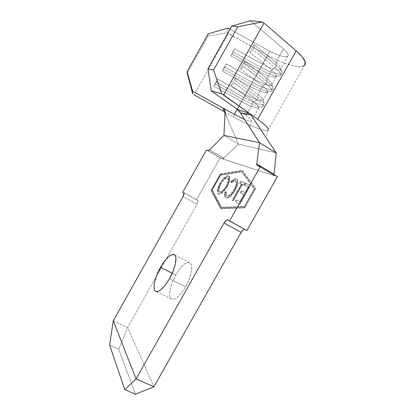 <?xml version="1.0" encoding="UTF-8"?>
<svg xmlns="http://www.w3.org/2000/svg" width="415" height="415" viewBox="0 0 415 415"><rect width="100%" height="100%" fill="white"/><g stroke="black" fill="none" stroke-linecap="round" stroke-linejoin="round"><path stroke-width="0.31" stroke-dasharray="2.08 1.56" d="M175.69 275.005L172.23 273.246L175.69 275.005L179.726 268.889L183.918 264.474L187.663 262.436L189.188 262.43L190.397 263.136L191.237 264.526L191.673 266.565L191.232 272.276L189.095 279.414L185.588 286.827C191.118 277.194 193.333 265.854 190.444 263.183C186.714 260.983 181.791 264.92 175.69 275.005C170.321 284.363 167.878 295.817 170.892 298.655C174.461 300.906 179.358 296.964 185.588 286.827L181.282 293.27L176.899 297.7L174.902 298.93L173.138 299.438L171.685 299.22L170.586 298.292L169.875 296.704L169.579 294.531L170.217 288.793L172.365 281.961L175.69 275.005M169.491 278.719L185.588 286.827L169.491 278.719M212.231 190.075L221.677 207.625L244.881 206.722L254.763 189.224L241.919 171.711L220.624 175.156L212.231 190.075L211.79 189.826L221.2 207.36L244.373 206.431L254.255 188.929L241.447 171.431L220.183 174.902L211.79 189.826L220.183 174.902L220.624 175.156L212.231 190.075L221.677 207.625L221.2 207.36L211.79 189.826L212.231 190.075M242.536 184.431L233.297 200.819L232.602 200.461L241.81 184.13L240.093 183.42L241.136 181.568L245.358 183.269L244.295 185.157L242.054 184.151L244.295 185.157L242.536 184.431L233.297 200.819L232.602 200.461L241.81 184.13L240.093 183.42L241.136 181.568L245.358 183.269L244.295 185.157L243.807 184.877L244.871 182.984L245.358 183.269L240.659 181.293L241.136 181.568L240.659 181.293L239.611 183.145L241.81 184.13L241.328 183.85L232.115 200.186L233.297 200.819L232.815 200.538L242.054 184.151L242.536 184.431M227.238 186.688L224.935 190.153L222.497 192.685L220.334 194.007L218.747 193.955L217.844 192.721L217.839 190.309L218.705 187.082L221.491 181.708L225.055 177.521L228.12 175.96L229.184 176.266L229.822 177.267L229.889 179.654L228.992 182.968L227.238 186.688L226.777 186.423C229.381 181.438 230.118 178.04 228.976 176.235L229.428 176.5C230.574 178.31 229.843 181.703 227.238 186.688C223.763 192.233 220.936 194.656 218.747 193.955L218.285 193.597C217.128 191.772 217.839 188.4 220.417 183.482C223.773 178.03 226.59 175.571 228.867 176.095L228.416 175.83C226.139 175.306 223.322 177.77 219.971 183.222L220.417 183.482L219.971 183.222C217.393 188.145 216.677 191.517 217.828 193.343L218.29 193.696C220.474 194.391 223.301 191.969 226.777 186.423L227.238 186.688M236.659 179.207L237.769 180.369L237.966 182.802L237.136 186.231L235.315 190.137L233.152 193.473L230.086 196.72L228.126 197.856L226.185 197.773L225.065 196.046L225.319 192.627L226.44 191.849L226.289 194.562L226.616 195.444L227.493 196.072L228.582 196.062L230.45 195.04L232.566 192.913L234.978 189.147L236.706 183.985L236.54 182.019L235.938 181.184L234.849 180.909L232.722 181.832L231.482 182.901L231.523 181.62L234.444 179.399L236.659 179.207L236.192 178.938C234.947 178.398 233.235 179.202 231.056 181.35L231.523 181.62C233.702 179.472 235.414 178.668 236.659 179.207L237.396 179.731C238.651 181.588 237.961 185.059 235.315 190.137L230.802 196.103C228.784 197.867 227.244 198.422 226.185 197.773L225.636 197.343C224.894 196.497 224.79 194.925 225.319 192.627L226.44 191.849C226.071 193.655 226.17 194.905 226.746 195.61L227.197 195.958C229.106 196.694 231.56 194.692 234.553 189.94C236.721 185.759 237.276 182.922 236.208 181.428L235.663 181.033C234.646 180.598 233.256 181.22 231.482 182.901L231.523 181.62L231.056 181.35L231.02 182.631L231.482 182.901L231.02 182.631C232.789 180.95 234.179 180.323 235.191 180.758L235.736 181.158C236.799 182.647 236.249 185.484 234.076 189.671L234.553 189.94L234.076 189.671C231.082 194.417 228.629 196.425 226.725 195.688L226.274 195.341C225.703 194.64 225.604 193.39 225.978 191.585L226.44 191.849L225.978 191.585L224.857 192.363L225.319 192.627L224.857 192.363C224.323 194.661 224.427 196.233 225.163 197.078L225.713 197.504C226.772 198.152 228.307 197.597 230.325 195.833L230.802 196.103L230.325 195.833L234.838 189.863L235.315 190.137L234.838 189.863C237.484 184.784 238.179 181.314 236.924 179.462L236.659 179.207M240 204.232L235.606 201.991L236.675 200.103L240.342 201.929L244.414 194.708L240.674 193.006L241.743 191.113L245.498 192.783L248.761 187.004L244.949 185.427L246.017 183.534L250.629 185.391L240 204.232L239.502 203.947L250.136 185.1L250.629 185.391L240 204.232L235.606 201.991L236.675 200.103L240.342 201.929L244.414 194.708L240.674 193.006L241.743 191.113L245.498 192.783L248.761 187.004L244.949 185.427L246.017 183.534L250.629 185.391L245.53 183.248L246.017 183.534L245.53 183.248L244.461 185.147L248.761 187.004L248.263 186.714L245.006 192.498L245.498 192.783L241.255 190.827L241.743 191.113L241.255 190.827L240.186 192.721L244.414 194.708L243.916 194.422L239.844 201.643L240.342 201.929L236.182 199.823L236.675 200.103L236.182 199.823L235.113 201.716L240 204.232M265.138 130.502C258.068 129.065 247.444 124.453 233.266 116.662L267.685 55.377C283.715 64.335 300.927 69.269 304.579 65.321L301.129 66.633L294.925 66.198L286.775 63.988L277.428 60.268L267.685 55.377L228.328 33.625L194.085 94.859L228.328 33.625L227.041 32.666L227.851 28.101L227.041 32.666L208.081 36.141L187.269 73.419L208.081 36.141L208.221 33.797L208.081 36.141L227.041 32.666L267.685 55.377L233.266 116.662C247.444 124.453 258.068 129.065 265.138 130.502L268.038 130.248L265.138 130.502M237.219 109.264L246.054 115.52L253.684 101.95L231.181 85.402L235.502 77.693L257.876 94.49L262.674 85.962L240.446 68.88L244.772 61.166L266.871 78.492L271.675 69.953L249.721 52.337L254.058 44.607L275.876 62.473L283.549 48.835L250.447 20.75L283.549 48.835L275.876 62.473C279.933 65.886 281.443 68.2 280.4 69.419C277.63 70.758 271.669 69.004 262.513 64.159L269.766 51.253C278.937 56.072 284.975 57.701 287.875 56.134C288.996 54.775 287.554 52.337 283.549 48.835L286.568 51.797L288.103 54.246L288.031 55.942L286.412 56.751L283.429 56.611L279.394 55.563L269.766 51.253L262.513 64.159L234.724 48.788L230.761 55.864L258.535 71.245L253.99 79.332L226.232 63.952L222.279 71.017L250.022 86.403L245.483 94.48L217.756 79.089L213.808 86.144L241.52 101.54L237.193 109.244L241.52 101.54C250.619 106.442 256.366 108.554 258.763 107.879C259.572 107.075 257.876 105.094 253.684 101.95L246.054 115.52C250.146 118.462 251.926 120.303 251.397 121.04L250.146 121.216L244.596 119.458L250.146 121.216L251.324 121.102C252.05 120.433 250.297 118.576 246.054 115.52L237.219 109.264M230.024 29.299L269.766 51.253L230.024 29.299M224.416 111.739L233.266 116.662L224.416 111.739L238.438 144.119L222.964 159.018L273.921 175.628L274.025 174.601L273.921 175.628L222.539 158.769L223.4 157.939L222.072 158.613L220.059 157.959L196.565 199.76L197.991 200.959L196.954 204.273L127.659 327.508L153.908 386.764L127.659 327.508L196.954 204.273L183.015 196.554L196.954 204.273C197.908 202.453 198.204 201.213 197.836 200.559L196.565 199.76L220.059 157.959L206.447 149.96L220.059 157.959L222.072 158.613L223.4 157.939L209.617 149.825L223.4 157.939L222.539 158.769L222.964 159.018L273.921 175.628L222.964 159.018L238.438 144.119L276.255 152.922L238.438 144.119L223.934 135.389L238.438 144.119L224.416 111.739M273.521 174.3L274.144 175.561L277.428 176.629L274.144 175.561L257.274 165.507L274.144 175.561L273.63 175.031L273.537 173.978L273.402 175.317L273.537 173.978M243.195 229.879L244.176 229.339L244.964 229.407L246.915 230.6L227.773 219.872L244.549 229.288M220.718 174.269L242.505 170.669L255.718 188.529L244.819 207.827L221.091 208.662L211.494 190.667L220.718 174.269L220.277 174.015L242.033 170.394L255.209 188.234L244.311 207.542L220.619 208.397L211.053 190.412L211.494 190.667L221.091 208.662L220.619 208.397L221.091 208.662L244.819 207.827L244.311 207.542L244.819 207.827L255.718 188.529L242.033 170.394L242.505 170.669L220.718 174.269L211.494 190.667L211.053 190.412L220.277 174.015L220.718 174.269M113.259 320.805L127.659 327.508L113.259 320.805M135.435 394.25L118.742 349.181L109.612 345.057L118.742 349.181L127.659 327.508L118.742 349.181L135.435 394.25M182.797 192.104L196.565 199.76L182.797 192.104M208.335 150.536L222.072 158.613L208.335 150.536M183.897 192.783L197.753 200.487L183.897 192.783M240.55 113.16L239.139 111.204M238.023 109.959L237.281 109.306M227.161 118.073L225.06 112.003M257.876 94.49C262.047 97.691 263.701 99.73 262.851 100.617C260.387 101.416 254.597 99.367 245.483 94.48L250.022 86.403C259.142 91.279 264.978 93.245 267.525 92.306C268.427 91.331 266.809 89.215 262.674 85.962L257.876 94.49L258.197 97.655L256.994 99.797L234.506 83.104L235.746 80.894L258.197 97.655L235.746 80.894L235.502 77.693L257.876 94.49L258.197 97.655L256.994 99.797L253.684 101.95L231.181 85.402L234.506 83.104L256.994 99.797C261.829 103.46 263.769 105.773 262.809 106.733C259.982 107.563 253.29 105.135 242.728 99.455L243.854 97.447C254.421 103.128 261.128 105.529 263.976 104.658C264.952 103.672 263.022 101.338 258.197 97.655C261.476 100.124 263.437 102.033 264.08 103.387C265.948 107.106 255.101 103.776 243.854 97.447L245.483 94.48C255.23 99.963 264.583 102.749 262.939 99.47C262.379 98.282 260.693 96.622 257.876 94.49M258.535 71.245C267.68 76.095 273.604 77.916 276.302 76.708C277.298 75.566 275.757 73.315 271.675 69.953L266.871 78.492C270.985 81.797 272.567 83.975 271.618 85.028C269.003 86.097 263.126 84.198 253.99 79.332L260.802 67.282C271.415 72.905 278.325 74.97 281.531 73.471C282.719 72.101 280.971 69.445 276.271 65.513L275.067 67.661L253.129 49.893L254.374 47.678L276.271 65.513L254.374 47.678L254.058 44.607L275.876 62.473L276.271 65.513L275.067 67.661L271.675 69.953L249.721 52.337L253.129 49.893L275.067 67.661C279.772 71.577 281.536 74.207 280.358 75.556C277.173 77.008 270.279 74.918 259.671 69.295C267.327 73.445 273.386 75.722 277.853 76.121C282.423 76.007 281.495 73.19 275.067 67.661L271.675 69.953C277.23 74.674 278.071 77.081 274.196 77.169C270.383 76.811 265.164 74.84 258.535 71.245L230.761 55.864L232.021 53.992L259.671 69.295L258.535 71.245M267.229 81.594L266.02 83.737L243.807 66.514L245.052 64.299L267.229 81.594L245.052 64.299L244.772 61.166L266.871 78.492L267.229 81.594L266.02 83.737L262.674 85.962L240.446 68.88L243.807 66.514L266.02 83.737C270.793 87.529 272.645 90.003 271.576 91.155C268.572 92.296 261.777 90.039 251.194 84.385L252.32 82.372C262.913 88.027 269.719 90.257 272.748 89.075C273.827 87.897 271.991 85.402 267.229 81.594C270.31 84.022 272.188 85.967 272.863 87.435C274.969 91.767 263.784 88.831 252.32 82.372L253.99 79.332C263.924 84.925 273.568 87.368 271.721 83.565C271.13 82.274 269.517 80.583 266.871 78.492L267.229 81.594M250.022 86.403L251.194 84.385C259.074 88.675 265.169 91.061 269.47 91.554C273.552 91.549 272.406 88.945 266.02 83.737L262.674 85.962C268.189 90.408 269.216 92.633 265.761 92.628C262.093 92.192 256.844 90.117 250.022 86.403L222.279 71.017L223.576 69.072L251.194 84.385L250.022 86.403M224.697 67.064L252.32 82.372L251.194 84.385L223.576 69.072L226.232 63.952L253.99 79.332L252.32 82.372L224.697 67.064L222.279 71.017L226.232 63.952L224.697 67.064M243.807 66.514L240.446 68.88L244.772 61.166L245.052 64.299L243.807 66.514M260.802 67.282L262.513 64.159C272.639 69.876 282.584 71.935 280.514 67.593C279.902 66.224 278.356 64.517 275.876 62.473L276.271 65.513C279.16 67.884 280.95 69.855 281.655 71.416C284.021 76.376 272.489 73.87 260.802 67.282L259.671 69.295L232.021 53.992L233.147 51.979L260.802 67.282L233.147 51.979L234.724 48.788L262.513 64.159L260.802 67.282M253.129 49.893L249.721 52.337L254.058 44.607L254.374 47.678L253.129 49.893M230.761 55.864L234.724 48.788L230.761 55.864M241.52 101.54L242.728 99.455C250.836 103.88 256.947 106.39 261.066 106.987C264.682 107.086 263.323 104.689 256.994 99.797L253.684 101.95C259.152 106.131 260.361 108.175 257.305 108.076C253.798 107.552 248.538 105.374 241.52 101.54L213.808 86.144L215.141 84.131L242.728 99.455L241.52 101.54M216.262 82.123L243.854 97.447L242.728 99.455L215.141 84.131L217.756 79.089L245.483 94.48L243.854 97.447L216.262 82.123L213.808 86.144L217.756 79.089L216.262 82.123M234.506 83.104L231.181 85.402L235.502 77.693L235.746 80.894L234.506 83.104M220.619 208.397L211.053 190.412L220.277 174.015L242.033 170.394L255.209 188.234L244.311 207.542L220.619 208.397M221.677 207.625L244.881 206.722L244.373 206.431L221.2 207.36L221.677 207.625M244.881 206.722L254.763 189.224L254.255 188.929L244.373 206.431L244.881 206.722M254.763 189.224L241.447 171.431L254.763 189.224M241.919 171.711L220.624 175.156L220.183 174.902L241.447 171.431L241.919 171.711M228.416 175.83L229.36 177.003L229.428 179.384L228.53 182.704L226.777 186.423L224.474 189.888L222.035 192.425L219.872 193.748L218.29 193.696L217.393 192.461L217.387 190.049L218.259 186.828L219.971 183.222L222.207 179.814L224.608 177.262L226.772 175.877L228.416 175.83M220.573 183.492L218.736 187.834L218.549 190.973L219.047 191.808L219.872 192.109L222.321 190.942L225.246 187.58L227.026 184.385L228.255 180.432L227.866 177.916L226.792 177.47L224.323 178.715L222.388 180.748L220.573 183.492C223.28 179.135 225.558 177.158 227.399 177.563L227.856 177.828C226.009 177.418 223.732 179.389 221.024 183.752L220.573 183.492L221.024 183.752C218.923 187.772 218.368 190.501 219.359 191.927L218.907 191.668C217.917 190.241 218.472 187.518 220.573 183.492M219.748 192.223C221.522 192.783 223.804 190.838 226.6 186.387L226.139 186.122C223.343 190.573 221.06 192.519 219.291 191.963L221.039 192.254L222.782 191.201L224.743 189.178L226.6 186.387C228.707 182.335 229.272 179.591 228.302 178.154L227.845 177.89C228.815 179.327 228.245 182.071 226.139 186.122L226.6 186.387L228.167 182.953L228.712 180.696L228.629 178.787L227.856 177.828L226.517 177.895L223.815 179.877L221.449 183.025L219.628 186.703L218.881 190.381L219.748 192.223M231.056 181.35L233.977 179.13L235.72 178.808L236.835 179.363L237.297 180.094L237.489 182.527L236.659 185.956L234.33 190.734L231.503 194.635L228.919 196.949L227.653 197.587L226.139 197.67L225.003 196.866L224.593 195.781L224.857 192.363L225.978 191.585L225.817 194.298L226.725 195.688L228.11 195.792L229.977 194.77L233.126 191.222L235.554 186.496L236.234 183.71L235.71 181.127L234.807 180.65L233.391 180.893L231.02 182.631L231.056 181.35M243.807 184.877L244.871 182.984L240.659 181.293L239.611 183.145L241.328 183.85L232.115 200.186L232.815 200.538L242.054 184.151L243.807 184.877M250.136 185.1L245.53 183.248L244.461 185.147L248.263 186.714L245.006 192.498L241.255 190.827L240.186 192.721L243.916 194.422L239.844 201.643L236.182 199.823L235.113 201.716L239.502 203.947L250.136 185.1M224.951 110.618L225.158 111.76L224.811 112.543M174.886 255.116L190.444 263.183M267.94 130.32L304.579 65.321M287.875 56.134L280.4 69.419M156.626 291.626L170.892 298.655M273.796 175.322L257.378 165.538M183.975 192.851L197.836 200.559M251.391 121.05C250.561 123.354 250.172 125.06 250.224 126.17L249.887 126.357L250.079 127.203C250.261 128.002 247.719 124.064 246.552 122.503M268.054 130.217C266.306 135.207 265.616 137.718 265.974 137.749L264.728 135.648M262.851 100.617L267.525 92.306M258.763 107.879L251.324 121.102M276.302 76.708L271.618 85.028M271.576 91.155L272.748 89.075M272.863 87.435L271.721 83.565M265.761 92.628L269.47 91.554M280.358 75.556L281.531 73.471M281.655 71.416L280.514 67.593M274.196 77.169L277.853 76.121M262.809 106.733L263.976 104.658M264.08 103.387L262.939 99.47M257.305 108.076L261.066 106.987M229.428 176.5L228.976 176.235M218.285 193.597L217.828 193.343M219.359 191.927L218.907 191.668M228.302 178.154L227.845 177.89M236.208 181.428L235.736 181.158M226.746 195.61L226.274 195.341M225.636 197.343L225.163 197.078M237.396 179.731L236.924 179.462"/><path stroke-width="0.62" d="M160.501 267.296C166.623 257.113 171.416 253.051 174.886 255.116C177.537 257.674 175.057 268.987 169.491 278.719L165.191 285.245L160.885 289.774L158.95 291.055L157.264 291.61L155.895 291.434L154.883 290.547L154.266 288.996L154.053 286.848L154.256 284.192L154.852 281.142L157.119 274.299L162.472 264.044L164.532 261.108L168.651 256.605L172.272 254.462L173.719 254.411L174.84 255.069L175.592 256.423L175.934 258.431L175.327 264.111L173.065 271.26L169.491 278.719C163.24 288.964 158.463 293.026 155.158 290.899C152.398 288.176 155.101 276.743 160.501 267.296L172.23 273.246L160.501 267.296M237.281 109.306L211.204 90.838L237.219 109.264L249.643 113.544L221.869 93.935L213.554 70.052L207.972 68.729L211.204 90.838L221.869 93.935L223.638 94.957L263.966 23.033L262.197 21.979L237.785 26.747L213.554 70.052L237.785 26.747L231.855 26.021L207.972 68.729L231.855 26.021L250.447 20.75L231.855 26.021L237.785 26.747L262.197 21.979L250.447 20.75L262.197 21.979L263.966 23.033L296.201 50.817L302.286 56.928L305.17 61.866L304.579 65.321C306.867 62.67 304.076 57.835 296.201 50.817L257.668 119.276C265.833 125.226 269.294 128.878 268.038 130.248L268.064 130.227C269.252 128.837 265.787 125.185 257.668 119.276L223.638 94.957L263.966 23.033L296.201 50.817L257.668 119.276L250.281 113.995L250.561 114.888L245.67 113.746L240.55 113.16M257.378 165.538L256.802 164.999L256.75 163.956L259.536 142.719L223.934 135.389L225.065 111.868L224.8 110.136L223.322 108.284L223.664 111.319L223.322 108.284L234.299 114.39L244.596 119.458L234.299 114.39L237.193 109.244L234.299 114.39L192.581 91.181L187.092 71.634L208.221 33.797L227.851 28.101L230.024 29.299L227.851 28.101L208.221 33.797L187.092 71.634L187.269 73.419L192.757 93.982L192.581 91.181L223.322 108.284L224.256 109.124L225.065 111.868L223.934 135.389L209.617 149.825L208.335 150.536L206.447 149.96L182.797 192.104L184.11 193.24L183.015 196.554L113.259 320.805L136.073 378.931L224.027 222.99L226.061 220.412L227.036 219.831L227.773 219.872L229.594 220.993L260.366 166.451L277.428 176.629L246.915 230.6L277.428 176.629L260.366 166.451L257.274 165.507L260.366 166.451L229.594 220.993L246.915 230.6L227.773 219.872C226.74 219.566 225.49 220.604 224.027 222.99L241.131 232.426L243.195 229.879M194.085 94.859L224.416 111.739L224.811 112.543L223.664 111.324L194.085 94.859M256.952 165.279L256.75 163.956L259.536 142.719L240.596 113.228L259.536 142.719L276.255 152.922L274.025 174.601L276.255 152.922L259.536 142.719L223.934 135.389L209.617 149.825L208.335 150.536L206.447 149.96L182.797 192.104L183.975 192.851C184.302 193.489 183.985 194.723 183.015 196.554L113.259 320.805L109.612 345.057L124.78 389.659L136.073 378.931L153.908 386.764L241.131 232.426L153.908 386.764L136.073 378.931L224.027 222.99L241.131 232.426C242.313 230.45 243.455 229.407 244.549 229.288M124.78 389.659L135.435 394.25L124.78 389.659L136.073 378.931L113.259 320.805L109.612 345.057L124.78 389.659M153.908 386.764L135.435 394.25L153.908 386.764M273.537 173.978L256.75 163.956L273.537 173.978L273.521 174.3M239.139 111.204L237.219 109.264L249.643 113.544L250.561 114.888L240.596 113.228L238.023 109.959M225.06 112.003L224.811 112.543M276.255 152.922L250.281 113.995L276.255 152.922M187.269 73.419L187.092 71.634L192.581 91.181L192.757 93.982L187.269 73.419M207.972 68.729L213.554 70.052L221.869 93.935L211.204 90.838L207.972 68.729M155.158 290.899L156.626 291.626M260.532 129.366L264.728 135.648"/></g></svg>
